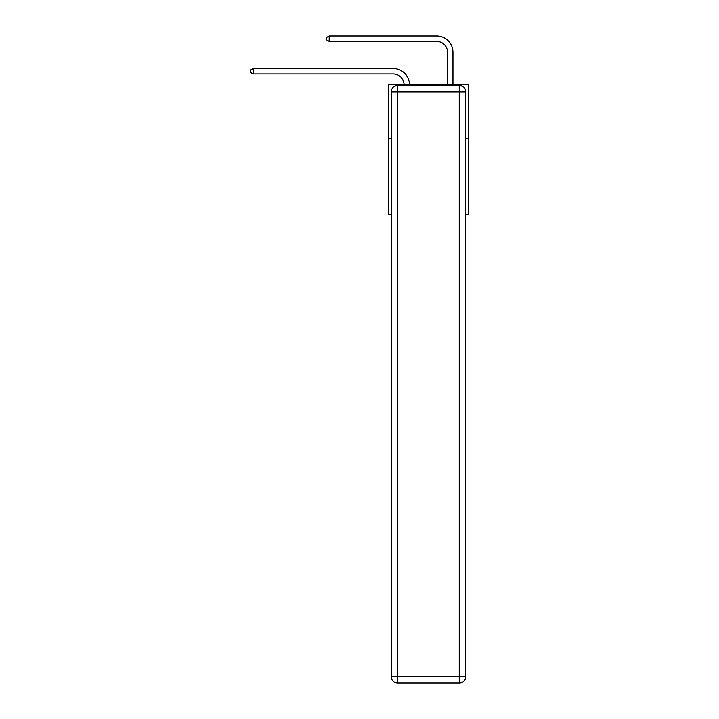 <?xml version="1.0" encoding="UTF-8"?>
<svg xmlns="http://www.w3.org/2000/svg" width="719" height="719" viewBox="0 0 719 719"><rect width="100%" height="100%" fill="white"/><g stroke="black" fill="none" stroke-linecap="round" stroke-linejoin="round"><path stroke-width="1.08" d="M391.226 138.677L388.296 138.677L388.296 84.348L468.698 84.348L468.698 214.738L465.768 214.738M388.296 138.677L388.296 214.738L391.226 214.738M468.698 138.677L465.768 138.677M393.185 73.976A10.866 10.866 0 0 1 404.042 84.348A10.866 10.866 0 0 0 393.185 73.976A10.866 10.866 0 0 1 404.042 84.348A10.866 10.866 0 0 0 393.185 73.976A10.866 10.866 0 0 1 404.042 84.348A10.866 10.866 0 0 0 393.185 73.976A10.866 10.866 0 0 1 404.042 84.348A10.866 10.866 0 0 0 393.185 73.976A10.866 10.866 0 0 1 404.042 84.348A10.866 10.866 0 0 0 393.185 73.976A10.866 10.866 0 0 1 404.042 84.348A10.866 10.866 0 0 0 393.185 73.976A10.866 10.866 0 0 1 404.042 84.348A10.866 10.866 0 0 0 393.185 73.976A10.866 10.866 0 0 1 404.042 84.348A10.866 10.866 0 0 0 393.185 73.976A10.866 10.866 0 0 1 404.042 84.348A10.866 10.866 0 0 0 393.185 73.976A10.866 10.866 0 0 1 404.042 84.348A10.866 10.866 0 0 0 393.185 73.976L253.124 73.976L250.302 72.349L250.302 70.174L253.124 68.548L393.185 68.548A16.294 16.294 0 0 1 409.471 84.348M447.515 84.348L447.515 52.244A10.866 10.866 0 0 0 436.649 41.378L329.185 41.378L326.363 39.752L326.363 37.577L329.185 35.95L436.649 35.95A16.294 16.294 1.2 0 1 452.943 52.244L452.943 84.348M397.751 85.435L459.243 85.435A6.516 6.516 0 0 1 465.768 91.951L465.768 676.534A6.516 6.516 0 0 1 459.243 683.05L397.751 683.05L397.751 676.534L459.243 676.534L459.243 91.951L397.751 91.951L397.751 676.534L391.226 676.534L391.226 91.951L397.751 91.951L397.751 85.435A6.516 6.516 0 0 0 391.226 91.951A6.516 6.516 0 0 1 397.751 85.435M391.226 676.534A6.516 6.516 0 0 0 397.751 683.05A6.516 6.516 0 0 1 391.226 676.534M253.124 73.976L253.124 68.548L393.185 68.548M447.515 52.244A10.866 10.866 -178.8 0 0 436.649 41.378A10.866 10.866 -178.8 0 1 447.515 52.244A10.866 10.866 -178.8 0 0 436.649 41.378A10.866 10.866 -178.8 0 1 447.515 52.244A10.866 10.866 -178.8 0 0 436.649 41.378A10.866 10.866 -178.8 0 1 447.515 52.244A10.866 10.866 -178.8 0 0 436.649 41.378A10.866 10.866 -178.8 0 1 447.515 52.244A10.866 10.866 -178.8 0 0 436.649 41.378A10.866 10.866 -178.8 0 1 447.515 52.244A10.866 10.866 -178.8 0 0 436.649 41.378A10.866 10.866 -178.8 0 1 447.515 52.244A10.866 10.866 -178.8 0 0 436.649 41.378A10.866 10.866 -178.8 0 1 447.515 52.244A10.866 10.866 -178.8 0 0 436.649 41.378A10.866 10.866 -178.8 0 1 447.515 52.244A10.866 10.866 -178.8 0 0 436.649 41.378A10.866 10.866 -178.8 0 1 447.515 52.244A10.866 10.866 -178.8 0 0 436.649 41.378M329.185 35.95L329.185 41.378M459.243 683.05A6.516 6.516 0 0 0 465.768 676.534L459.243 676.534L459.243 683.05M465.768 91.951A6.516 6.516 0 0 0 459.243 85.435L459.243 91.951L465.768 91.951"/></g></svg>
